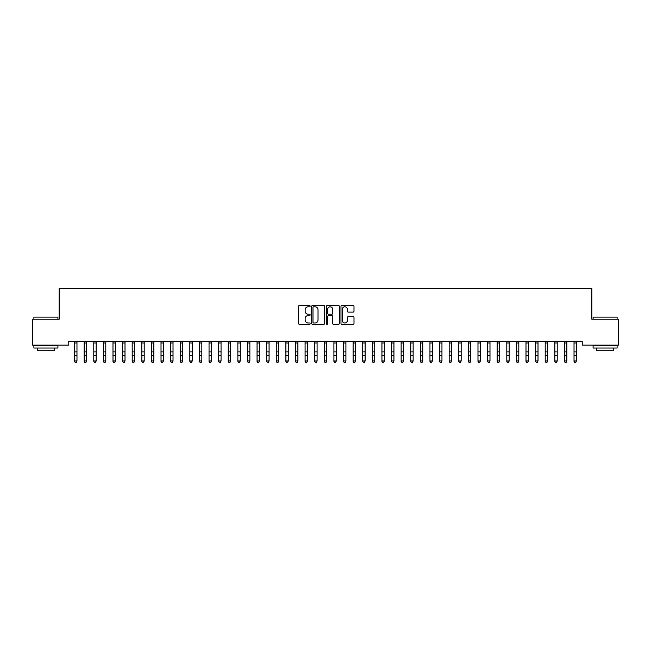 <?xml version="1.0" encoding="UTF-8"?>
<svg xmlns="http://www.w3.org/2000/svg" width="651" height="651" viewBox="0 0 651 651"><rect width="100%" height="100%" fill="white"/><g stroke="black" fill="none" stroke-linecap="round" stroke-linejoin="round"><path stroke-width="0.98" d="M310.136 306.133A0.659 0.659 0 0 0 309.469 305.474L299.452 305.474A0.944 0.944 0 0 0 298.516 306.409L298.516 323.384A0.944 0.944 0 0 0 299.452 324.328L309.469 324.328A0.659 0.659 0 0 0 310.136 323.669A0.659 0.659 0 0 0 309.469 323.002L308.175 323.002A3.019 3.019 0 0 1 305.156 319.991L305.156 318.575A3.019 3.019 0 0 1 308.175 315.556L309.469 315.556A0.659 0.659 0 0 0 310.136 314.897A0.659 0.659 0 0 0 309.469 314.238L308.175 314.238A3.019 3.019 0 0 1 305.156 311.219L305.156 309.803A3.019 3.019 0 0 1 308.175 306.792L309.469 306.792A0.659 0.659 0 0 0 310.136 306.133M353.054 312.114A0.944 0.944 0 0 0 353.998 311.17L353.998 306.409A0.944 0.944 0 0 0 353.054 305.474L341.93 305.474A0.944 0.944 0 0 0 340.986 306.409L340.986 323.384A0.944 0.944 0 0 0 341.93 324.328L353.054 324.328A0.944 0.944 0 0 0 353.998 323.384L353.998 317.631A0.944 0.944 0 0 0 353.054 316.687L348.293 316.687A0.944 0.944 0 0 0 347.349 317.631L347.349 320.487A2.523 2.523 0 0 1 344.827 323.002A2.523 2.523 0 0 1 342.304 320.487L342.304 309.315A2.523 2.523 0 0 1 344.827 306.792A2.523 2.523 0 0 1 347.349 309.315L347.349 311.17A0.944 0.944 0 0 0 348.293 312.114L353.054 312.114M582.238 341.311L68.762 341.311L68.762 345.152L32.55 345.152L32.55 319.218L59.16 319.218L59.16 288.483L591.84 288.483L591.84 319.218L618.45 319.218L618.45 345.152L582.238 345.152L582.238 341.311M324.678 306.409A0.944 0.944 0 0 0 323.734 305.474L312.61 305.474A0.944 0.944 0 0 0 311.666 306.409L311.666 323.384A0.944 0.944 0 0 0 312.61 324.328L323.734 324.328A0.944 0.944 0 0 0 324.678 323.384L324.678 306.409M327.266 305.474L338.39 305.474A0.944 0.944 0 0 1 339.334 306.409L339.334 323.384A0.944 0.944 0 0 1 338.39 324.328L333.629 324.328A0.944 0.944 0 0 1 332.685 323.384L332.685 316.5A0.944 0.944 0 0 0 331.75 315.556L328.584 315.556A0.944 0.944 0 0 0 327.648 316.5L327.648 323.669A0.659 0.659 0 0 1 326.981 324.328A0.659 0.659 0 0 1 326.322 323.669L326.322 306.409A0.944 0.944 0 0 1 327.266 305.474M313.644 306.792A0.659 0.659 0 0 0 312.985 307.451L312.985 322.343A0.659 0.659 0 0 0 313.644 323.002L315.011 323.002A3.019 3.019 0 0 0 318.03 319.991L318.03 309.803A3.019 3.019 0 0 0 315.011 306.792L313.644 306.792M332.685 309.355A2.523 2.523 0 0 0 330.163 306.833A2.523 2.523 0 0 0 327.648 309.355L327.648 313.294A0.944 0.944 0 0 0 328.584 314.238L331.75 314.238A0.944 0.944 0 0 0 332.685 313.294L332.685 309.355M74.572 341.816L74.572 360.971L76.973 360.971L76.248 362.517L75.288 362.33L76.248 362.517M76.973 341.816L76.973 360.971L76.248 362.33M76.973 341.612L74.572 341.612M75.288 362.517L74.572 361.427L75.288 362.33M84.174 341.816L84.174 360.971L86.575 360.971L85.859 362.517L84.899 362.33L85.859 362.517M86.575 341.816L86.575 360.971L85.859 362.33M93.785 341.816L93.785 360.971L96.185 360.971L95.461 362.517L94.501 362.33L95.461 362.517M96.185 341.816L96.185 360.971L95.461 362.33M86.575 341.612L84.174 341.612M84.899 362.517L84.174 361.427L84.899 362.33M96.185 341.612L93.785 341.612M94.501 362.517L93.785 361.427L94.501 362.33M33.893 317.11L57.906 317.11L33.893 317.11L33.893 319.218M57.906 348.033L33.893 348.033L33.893 345.632L57.906 345.632L57.906 348.033M54.546 348.033L54.546 350.246L37.253 350.246L37.253 348.033M593.094 317.11L617.107 317.11L593.094 317.11L593.094 319.218M617.107 348.033L593.094 348.033L593.094 345.632L617.107 345.632L617.107 348.033M613.747 348.033L613.747 350.246L596.454 350.246L596.454 348.033M103.387 341.816L103.387 360.971L105.787 360.971L105.063 362.517L104.103 362.33L105.063 362.517M105.787 341.816L105.787 360.971L105.063 362.33M112.989 341.816L112.989 360.971L115.39 360.971L114.674 362.517L113.713 362.33L114.674 362.517M115.39 341.816L115.39 360.971L114.674 362.33M105.787 341.612L103.387 341.612M104.103 362.517L103.387 361.427L104.103 362.33M115.39 341.612L112.989 341.612M113.713 362.517L112.989 361.427L113.713 362.33M122.6 341.816L122.6 360.971L125 360.971L124.276 362.517L123.316 362.33L124.276 362.517M125 341.816L125 360.971L124.276 362.33M125 341.612L122.6 341.612M123.316 362.517L122.6 361.427L123.316 362.33M132.202 341.816L132.202 360.971L134.602 360.971L133.878 362.517L132.918 362.33L133.878 362.517M134.602 341.816L134.602 360.971L133.878 362.33M134.602 341.612L132.202 341.612M132.918 362.517L132.202 361.427L132.918 362.33M141.804 341.816L141.804 360.971L144.205 360.971L143.489 362.517L142.528 362.33L143.489 362.517M144.205 341.816L144.205 360.971L143.489 362.33M144.205 341.612L141.804 341.612M142.528 362.517L141.804 361.427L142.528 362.33M151.414 341.816L151.414 360.971L153.815 360.971L153.091 362.517L152.131 362.33L153.091 362.517M153.815 341.816L153.815 360.971L153.091 362.33M153.815 341.612L151.301 341.327M152.131 362.517L151.414 361.427L152.131 362.33M161.017 341.816L161.017 360.971L163.417 360.971L162.693 362.517L161.733 362.33L162.693 362.517M163.417 341.816L163.417 360.971L162.693 362.33M163.417 341.612L160.903 341.327M161.733 362.517L161.017 361.427L161.733 362.33M170.619 341.816L170.619 360.971L173.02 360.971L172.303 362.517L171.343 362.33L172.303 362.517M173.02 341.816L173.02 360.971L172.303 362.33M173.02 341.612L170.505 341.327M171.343 362.517L170.619 361.427L171.343 362.33M180.229 341.816L180.229 360.971L182.63 360.971L181.906 362.517L180.945 362.33L181.906 362.517M182.63 341.816L182.63 360.971L181.906 362.33M182.63 341.612L180.229 341.612M180.945 362.517L180.229 361.427L180.945 362.33M189.832 341.816L189.832 360.971L192.232 360.971L191.508 362.517L190.548 362.33L191.508 362.517M192.232 341.816L192.232 360.971L191.508 362.33M192.232 341.612L189.832 341.612M190.548 362.517L189.832 361.427L190.548 362.33M199.434 341.816L199.434 360.971L201.834 360.971L201.118 362.517L200.158 362.33L201.118 362.517M201.834 341.816L201.834 360.971L201.118 362.33M201.834 341.612L199.434 341.612M200.158 362.517L199.434 361.427L200.158 362.33M209.044 341.816L209.044 360.971L211.445 360.971L210.721 362.517L209.76 362.33L210.721 362.517M211.445 341.816L211.445 360.971L210.721 362.33M211.445 341.612L209.044 341.612M209.76 362.517L209.044 361.427L209.76 362.33M218.646 341.816L218.646 360.971L221.047 360.971L220.323 362.517L219.363 362.33L220.323 362.517M221.047 341.816L221.047 360.971L220.323 362.33M221.047 341.612L218.646 341.612M219.363 362.517L218.646 361.427L219.363 362.33M228.249 341.816L228.249 360.971L230.649 360.971L229.933 362.517L228.973 362.33L229.933 362.517M230.649 341.816L230.649 360.971L229.933 362.33M230.649 341.612L228.249 341.612M228.973 362.517L228.249 361.427L228.973 362.33M237.859 341.816L237.859 360.971L240.26 360.971L239.535 362.517L238.575 362.33L239.535 362.517M240.26 341.816L240.26 360.971L239.535 362.33M240.26 341.612L237.859 341.612M238.575 362.517L237.859 361.427L238.575 362.33M247.461 341.816L247.461 360.971L249.862 360.971L249.138 362.517L248.177 362.33L249.138 362.517M249.862 341.816L249.862 360.971L249.138 362.33M249.862 341.612L247.461 341.612M248.177 362.517L247.461 361.427L248.177 362.33M257.064 341.816L257.064 360.971L259.464 360.971L258.748 362.517L257.788 362.33L258.748 362.517M259.464 341.816L259.464 360.971L258.748 362.33M259.464 341.612L257.064 341.612M257.788 362.517L257.064 361.427L257.788 362.33M266.666 341.816L266.666 360.971L269.075 360.971L268.35 362.517L267.39 362.33L268.35 362.517M269.075 341.816L269.075 360.971L268.35 362.33M269.075 341.612L266.666 341.612M267.39 362.517L266.666 361.427L267.39 362.33M276.276 341.816L276.276 360.971L278.677 360.971L277.953 362.517L276.992 362.33L277.953 362.517M278.677 341.816L278.677 360.971L277.953 362.33M278.677 341.612L276.276 341.612M276.992 362.517L276.276 361.427L276.992 362.33M285.879 341.816L285.879 360.971L288.279 360.971L287.563 362.517L286.603 362.33L287.563 362.517M288.279 341.816L288.279 360.971L287.563 362.33M288.279 341.612L285.879 341.612M286.603 362.517L285.879 361.427L286.603 362.33M295.481 341.816L295.481 360.971L297.889 360.971L297.165 362.517L296.205 362.33L297.165 362.517M297.889 341.816L297.889 360.971L297.165 362.33M297.889 341.612L295.481 341.612M296.205 362.517L295.481 361.427L296.205 362.33M305.091 341.816L305.091 360.971L307.492 360.971L306.767 362.517L305.807 362.33L306.767 362.517M307.492 341.816L307.492 360.971L306.767 362.33M307.492 341.612L304.977 341.327M305.807 362.517L305.091 361.427L305.807 362.33M314.693 341.816L314.693 360.971L317.094 360.971L316.378 362.517L315.418 362.33L316.378 362.517M317.094 341.816L317.094 360.971L316.378 362.33M317.094 341.612L314.579 341.327M315.418 362.517L314.693 361.427L315.418 362.33M324.296 341.816L324.296 360.971L326.704 360.971L325.98 362.517L325.02 362.33L325.98 362.517M326.704 341.816L326.704 360.971L325.98 362.33M325.02 362.517L324.296 361.427L325.02 362.33M333.906 341.816L333.906 360.971L336.307 360.971L335.582 362.517L334.622 362.33L335.582 362.517M336.307 341.816L336.307 360.971L335.582 362.33M336.307 341.612L333.906 341.612M334.622 362.517L333.906 361.427L334.622 362.33M343.508 341.816L343.508 360.971L345.909 360.971L345.193 362.517L344.233 362.33L345.193 362.517M345.909 341.816L345.909 360.971L345.193 362.33M345.909 341.612L343.508 341.612M344.233 362.517L343.508 361.427L344.233 362.33M353.111 341.816L353.111 360.971L355.519 360.971L354.795 362.517L353.835 362.33L354.795 362.517M355.519 341.816L355.519 360.971L354.795 362.33M355.519 341.612L353.111 341.612M353.835 362.517L353.111 361.427L353.835 362.33M362.721 341.816L362.721 360.971L365.121 360.971L364.397 362.517L363.437 362.33L364.397 362.517M365.121 341.816L365.121 360.971L364.397 362.33M365.121 341.612L362.721 341.612M363.437 362.517L362.721 361.427L363.437 362.33M372.323 341.816L372.323 360.971L374.724 360.971L374.008 362.517L373.047 362.33L374.008 362.517M374.724 341.816L374.724 360.971L374.008 362.33M374.724 341.612L372.323 341.612M373.047 362.517L372.323 361.427L373.047 362.33M381.925 341.816L381.925 360.971L384.334 360.971L383.61 362.517L382.65 362.33L383.61 362.517M384.334 341.816L384.334 360.971L383.61 362.33M384.334 341.612L381.925 341.612M382.65 362.517L381.925 361.427L382.65 362.33M391.536 341.816L391.536 360.971L393.936 360.971L393.212 362.517L392.252 362.33L393.212 362.517M393.936 341.816L393.936 360.971L393.212 362.33M393.936 341.612L391.536 341.612M392.252 362.517L391.536 361.427L392.252 362.33M401.138 341.816L401.138 360.971L403.539 360.971L402.823 362.517L401.862 362.33L402.823 362.517M403.539 341.816L403.539 360.971L402.823 362.33M403.539 341.612L401.138 341.612M401.862 362.517L401.138 361.427L401.862 362.33M410.74 341.816L410.74 360.971L413.141 360.971L412.425 362.517L411.465 362.33L412.425 362.517M413.141 341.816L413.141 360.971L412.425 362.33M413.141 341.612L410.74 341.612M411.465 362.517L410.74 361.427L411.465 362.33M420.351 341.816L420.351 360.971L422.751 360.971L422.027 362.517L421.067 362.33L422.027 362.517M422.751 341.816L422.751 360.971L422.027 362.33M422.751 341.612L420.351 341.612M421.067 362.517L420.351 361.427L421.067 362.33M429.953 341.816L429.953 360.971L432.354 360.971L431.637 362.517L430.677 362.33L431.637 362.517M432.354 341.816L432.354 360.971L431.637 362.33M432.354 341.612L429.953 341.612M430.677 362.517L429.953 361.427L430.677 362.33M439.555 341.816L439.555 360.971L441.956 360.971L441.24 362.517L440.279 362.33L441.24 362.517M441.956 341.816L441.956 360.971L441.24 362.33M441.956 341.612L439.555 341.612M440.279 362.517L439.555 361.427L440.279 362.33M449.166 341.816L449.166 360.971L451.566 360.971L450.842 362.517L449.882 362.33L450.842 362.517M451.566 341.816L451.566 360.971L450.842 362.33M451.566 341.612L449.052 341.327M449.882 362.517L449.166 361.427L449.882 362.33M458.768 341.816L458.768 360.971L461.168 360.971L460.452 362.517L459.492 362.33L460.452 362.517M461.168 341.816L461.168 360.971L460.452 362.33M461.168 341.612L458.654 341.327M459.492 362.517L458.768 361.427L459.492 362.33M468.37 341.816L468.37 360.971L470.771 360.971L470.055 362.517L469.094 362.33L470.055 362.517M470.771 341.816L470.771 360.971L470.055 362.33M470.771 341.612L468.256 341.327M469.094 362.517L468.37 361.427L469.094 362.33M477.98 341.816L477.98 360.971L480.381 360.971L479.657 362.517L478.697 362.33L479.657 362.517M480.381 341.816L480.381 360.971L479.657 362.33M480.381 341.612L477.98 341.612M478.697 362.517L477.98 361.427L478.697 362.33M487.583 341.816L487.583 360.971L489.983 360.971L489.267 362.517L488.307 362.33L489.267 362.517M489.983 341.816L489.983 360.971L489.267 362.33M489.983 341.612L487.583 341.612M488.307 362.517L487.583 361.427L488.307 362.33M497.185 341.816L497.185 360.971L499.586 360.971L498.869 362.517L497.909 362.33L498.869 362.517M499.586 341.816L499.586 360.971L498.869 362.33M499.586 341.612L497.185 341.612M497.909 362.517L497.185 361.427L497.909 362.33M506.795 341.816L506.795 360.971L509.196 360.971L508.472 362.517L507.511 362.33L508.472 362.517M509.196 341.816L509.196 360.971L508.472 362.33M509.196 341.612L506.795 341.612M507.511 362.517L506.795 361.427L507.511 362.33M516.398 341.816L516.398 360.971L518.798 360.971L518.082 362.517L517.122 362.33L518.082 362.517M518.798 341.816L518.798 360.971L518.082 362.33M518.798 341.612L516.398 341.612M517.122 362.517L516.398 361.427L517.122 362.33M526 341.816L526 360.971L528.4 360.971L527.684 362.517L526.724 362.33L527.684 362.517M528.4 341.816L528.4 360.971L527.684 362.33M528.4 341.612L526 341.612M526.724 362.517L526 361.427L526.724 362.33M535.61 341.816L535.61 360.971L538.011 360.971L537.287 362.517L536.326 362.33L537.287 362.517M538.011 341.816L538.011 360.971L537.287 362.33M538.011 341.612L535.61 341.612M536.326 362.517L535.61 361.427L536.326 362.33M545.212 341.816L545.212 360.971L547.613 360.971L546.897 362.517L545.937 362.33L546.897 362.517M547.613 341.816L547.613 360.971L546.897 362.33M547.613 341.612L545.212 341.612M545.937 362.517L545.212 361.427L545.937 362.33M554.815 341.816L554.815 360.971L557.215 360.971L556.499 362.517L555.539 362.33L556.499 362.517M557.215 341.816L557.215 360.971L556.499 362.33M557.215 341.612L554.815 341.612M555.539 362.517L554.815 361.427L555.539 362.33M564.425 341.816L564.425 360.971L566.826 360.971L566.101 362.517L565.141 362.33L566.101 362.517M566.826 341.816L566.826 360.971L566.101 362.33M566.826 341.612L564.425 341.612M565.141 362.517L564.425 361.427L565.141 362.33M574.027 341.816L574.027 360.971L576.428 360.971L575.712 362.517L574.752 362.33L575.712 362.517M576.428 341.816L576.428 360.971L575.712 362.33M576.428 341.612L574.027 341.612M574.752 362.517L574.027 361.427L574.752 362.33M76.973 351.89L74.572 351.89M76.973 355.21L74.572 355.21M76.973 343.012L74.572 343.012M86.575 351.89L84.174 351.89M86.575 355.21L84.174 355.21M86.575 343.012L84.174 343.012M96.185 351.89L93.785 351.89M96.185 355.21L93.785 355.21M96.185 343.012L93.785 343.012M105.787 351.89L103.387 351.89M105.787 355.21L103.387 355.21M105.787 343.012L103.387 343.012M115.39 351.89L112.989 351.89M115.39 355.21L112.989 355.21M115.39 343.012L112.989 343.012M125 351.89L122.6 351.89M125 355.21L122.6 355.21M125 343.012L122.6 343.012M134.602 351.89L132.202 351.89M134.602 355.21L132.202 355.21M134.602 343.012L132.202 343.012M144.205 351.89L141.804 351.89M144.205 355.21L141.804 355.21M144.205 343.012L141.804 343.012M153.815 351.89L151.414 351.89M153.815 355.21L151.414 355.21M153.815 343.012L151.414 343.012M163.417 351.89L161.017 351.89M163.417 355.21L161.017 355.21M163.417 343.012L161.017 343.012M173.02 351.89L170.619 351.89M173.02 355.21L170.619 355.21M173.02 343.012L170.619 343.012M182.63 351.89L180.229 351.89M182.63 355.21L180.229 355.21M182.63 343.012L180.229 343.012M192.232 351.89L189.832 351.89M192.232 355.21L189.832 355.21M192.232 343.012L189.832 343.012M201.834 351.89L199.434 351.89M201.834 355.21L199.434 355.21M201.834 343.012L199.434 343.012M211.445 351.89L209.044 351.89M211.445 355.21L209.044 355.21M211.445 343.012L209.044 343.012M221.047 351.89L218.646 351.89M221.047 355.21L218.646 355.21M221.047 343.012L218.646 343.012M230.649 351.89L228.249 351.89M230.649 355.21L228.249 355.21M230.649 343.012L228.249 343.012M240.26 351.89L237.859 351.89M240.26 355.21L237.859 355.21M240.26 343.012L237.859 343.012M249.862 351.89L247.461 351.89M249.862 355.21L247.461 355.21M249.862 343.012L247.461 343.012M259.464 351.89L257.064 351.89M259.464 355.21L257.064 355.21M259.464 343.012L257.064 343.012M269.075 351.89L266.666 351.89M269.075 355.21L266.666 355.21M269.075 343.012L266.666 343.012M278.677 351.89L276.276 351.89M278.677 355.21L276.276 355.21M278.677 343.012L276.276 343.012M288.279 351.89L285.879 351.89M288.279 355.21L285.879 355.21M288.279 343.012L285.879 343.012M297.889 351.89L295.481 351.89M297.889 355.21L295.481 355.21M297.889 343.012L295.481 343.012M307.492 351.89L305.091 351.89M307.492 355.21L305.091 355.21M307.492 343.012L305.091 343.012M317.094 351.89L314.693 351.89M317.094 355.21L314.693 355.21M317.094 343.012L314.693 343.012M326.818 341.327L324.182 341.327M326.704 351.89L324.296 351.89M326.704 355.21L324.296 355.21M326.704 343.012L324.296 343.012M336.307 351.89L333.906 351.89M336.307 355.21L333.906 355.21M336.307 343.012L333.906 343.012M345.909 351.89L343.508 351.89M345.909 355.21L343.508 355.21M345.909 343.012L343.508 343.012M355.519 351.89L353.111 351.89M355.519 355.21L353.111 355.21M355.519 343.012L353.111 343.012M365.121 351.89L362.721 351.89M365.121 355.21L362.721 355.21M365.121 343.012L362.721 343.012M374.724 351.89L372.323 351.89M374.724 355.21L372.323 355.21M374.724 343.012L372.323 343.012M384.334 351.89L381.925 351.89M384.334 355.21L381.925 355.21M384.334 343.012L381.925 343.012M393.936 351.89L391.536 351.89M393.936 355.21L391.536 355.21M393.936 343.012L391.536 343.012M403.539 351.89L401.138 351.89M403.539 355.21L401.138 355.21M403.539 343.012L401.138 343.012M413.141 351.89L410.74 351.89M413.141 355.21L410.74 355.21M413.141 343.012L410.74 343.012M422.751 351.89L420.351 351.89M422.751 355.21L420.351 355.21M422.751 343.012L420.351 343.012M432.354 351.89L429.953 351.89M432.354 355.21L429.953 355.21M432.354 343.012L429.953 343.012M441.956 351.89L439.555 351.89M441.956 355.21L439.555 355.21M441.956 343.012L439.555 343.012M451.566 351.89L449.166 351.89M451.566 355.21L449.166 355.21M451.566 343.012L449.166 343.012M461.168 351.89L458.768 351.89M461.168 355.21L458.768 355.21M461.168 343.012L458.768 343.012M470.771 351.89L468.37 351.89M470.771 355.21L468.37 355.21M470.771 343.012L468.37 343.012M480.381 351.89L477.98 351.89M480.381 355.21L477.98 355.21M480.381 343.012L477.98 343.012M489.983 351.89L487.583 351.89M489.983 355.21L487.583 355.21M489.983 343.012L487.583 343.012M499.586 351.89L497.185 351.89M499.586 355.21L497.185 355.21M499.586 343.012L497.185 343.012M509.196 351.89L506.795 351.89M509.196 355.21L506.795 355.21M509.196 343.012L506.795 343.012M518.798 351.89L516.398 351.89M518.798 355.21L516.398 355.21M518.798 343.012L516.398 343.012M528.4 351.89L526 351.89M528.4 355.21L526 355.21M528.4 343.012L526 343.012M538.011 351.89L535.61 351.89M538.011 355.21L535.61 355.21M538.011 343.012L535.61 343.012M547.613 351.89L545.212 351.89M547.613 355.21L545.212 355.21M547.613 343.012L545.212 343.012M557.215 351.89L554.815 351.89M557.215 355.21L554.815 355.21M557.215 343.012L554.815 343.012M566.826 351.89L564.425 351.89M566.826 355.21L564.425 355.21M566.826 343.012L564.425 343.012M576.428 351.89L574.027 351.89M576.428 355.21L574.027 355.21M576.428 343.012L574.027 343.012M57.906 319.218L57.906 317.11M52.43 345.632L52.43 345.152M39.369 345.632L39.369 345.152M617.107 319.218L617.107 317.11M611.631 345.632L611.631 345.152M598.57 345.632L598.57 345.152"/></g></svg>
